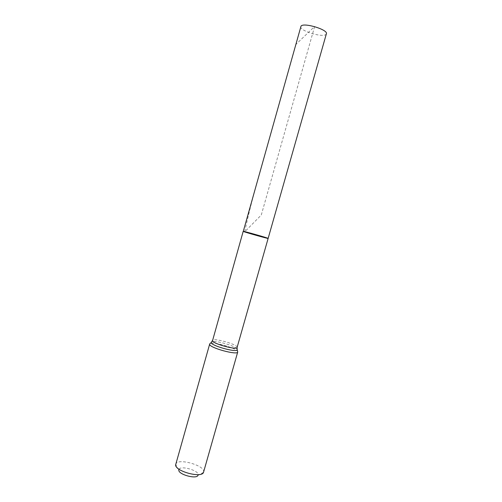 <?xml version="1.0" encoding="UTF-8"?>
<svg xmlns="http://www.w3.org/2000/svg" width="502" height="502" viewBox="0 0 502 502"><rect width="100%" height="100%" fill="white"/><g stroke="black" fill="none" stroke-linecap="round" stroke-linejoin="round"><path stroke-width="0.38" stroke-dasharray="2.51 1.88" d="M203.511 472.357L198.014 475.281C200.405 470.688 179.17 464.683 178.806 469.847L178.787 470.123M203.586 472.137C206.015 465.655 177.03 457.454 175.7 464.243M268.137 238.406C268.733 238.168 242.811 230.832 243.194 231.347M326.375 33.81L326.062 34.324C323.068 38.045 299.048 30.697 300.798 26.575M314.597 26.606L261.291 215L244.706 231.811C253.096 192.348 266.706 149.615 278.026 107.867L295.854 44.496L314.654 26.43M237.107 347.409C238.431 344.617 212.848 337.375 212.509 340.45M237.722 351.996C239.253 348.683 210.012 340.412 209.579 344.033M236.957 348.721C234.202 345.558 215.954 340.394 211.951 341.649M178.806 469.847L175.65 464.476"/><path stroke-width="0.75" d="M243.275 231.409C244.254 232.068 268.783 238.971 268.137 238.406C268.733 238.168 242.811 230.832 243.194 231.347L243.275 231.409C244.254 232.068 268.783 238.971 268.137 238.406L326.375 33.81C328.377 29.712 303.333 22.157 301.005 26.173L243.275 231.409M178.787 470.123C178.436 474.603 196.79 479.523 198.014 475.281M237.722 351.996C237.659 355.485 209.836 347.961 209.585 344.372L175.625 464.871C175.01 471.278 201.898 478.481 203.511 472.357L237.722 351.996L236.957 348.721M243.194 231.347L212.522 340.745C212.81 343.801 237.063 350.365 237.107 347.409L268.137 238.406M211.951 341.649L211.091 342.659C211.756 345.784 234.949 352.348 237.151 350.038L237.107 347.409M209.579 344.033L211.367 342.37L212.509 340.45"/></g></svg>
